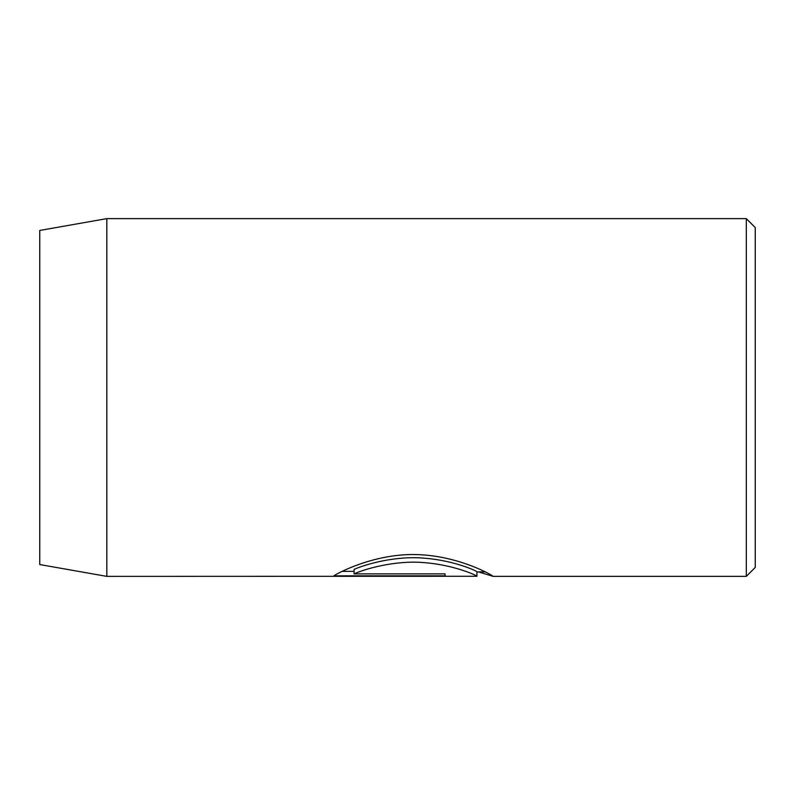 <?xml version="1.0" encoding="UTF-8"?>
<svg xmlns="http://www.w3.org/2000/svg" width="795" height="795" viewBox="0 0 795 795"><rect width="100%" height="100%" fill="white"/><g stroke="black" fill="none" stroke-linecap="round" stroke-linejoin="round"><path stroke-width="1.19" d="M354.073 573.871L354.073 569.399C364.607 564.619 395.781 555.298 425.385 558.269C454.829 560.714 477.248 571.178 476.94 571.804L476.94 576.276C477.268 575.65 454.75 565.175 425.454 562.741C395.88 559.769 364.597 569.061 354.073 573.871L445.061 573.871L445.061 575.838L333.88 575.838C337.547 573.086 375.131 553.171 417.097 554.602C458.983 555.775 493.298 575.63 492.88 576.276L478.501 571.903M746.306 218.625L755.25 227.569L755.25 567.431L746.306 576.375L746.306 218.625L106.828 218.625L106.828 576.375L476.94 576.276M106.828 576.375L39.75 564.549L39.75 230.451L106.828 218.625M445.061 573.871L445.061 575.838M342.138 571.367L354.073 571.367M746.306 576.375L492.661 576.375M485.347 571.903L476.94 571.903"/></g></svg>
